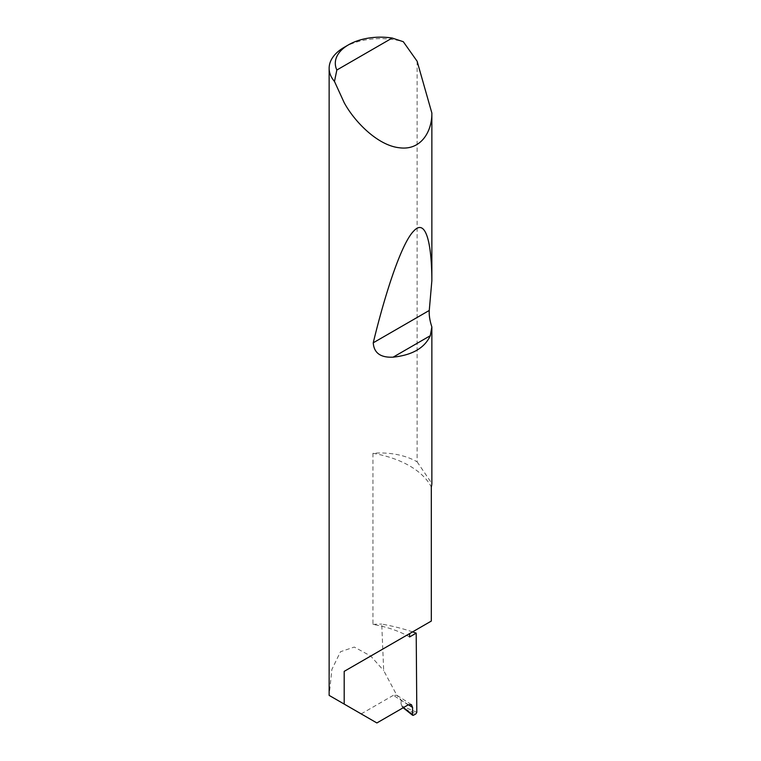 <?xml version="1.0" encoding="UTF-8"?>
<svg xmlns="http://www.w3.org/2000/svg" width="761" height="761" viewBox="0 0 761 761"><rect width="100%" height="100%" fill="white"/><g stroke="black" fill="none" stroke-linecap="round" stroke-linejoin="round"><path stroke-width="0.57" stroke-dasharray="3.81 2.85" d="M417.123 61.241L417.123 461.841A51.367 29.65 0 0 0 416.828 461.67A51.367 29.65 0 0 0 372.957 453.309A86.288 49.817 180 0 1 409.57 465.865A86.288 49.817 180 0 1 431.316 487.002M372.957 453.309L372.957 624.42A86.288 49.817 180 0 1 406.593 635.34A86.288 49.817 180 0 1 409.57 636.976M408.4 704.753L401.256 700.177L396.823 695.259L393.361 695.316L408.229 704.848M411.406 704.591L396.823 695.259L383.687 670.565L381.746 624.106A145.199 83.834 180 0 1 412.576 631.877M344.191 47.325A51.367 29.65 180 0 1 403.301 41.712M372.957 624.42A51.367 29.65 180 0 1 381.746 624.106M376.876 722.95L329.152 695.392L331.891 669.423L340.481 651.72L354.274 647.059L370.721 656.049L383.687 670.565M416.819 712.315L402.189 706.103L402.341 707.112L401.77 706.275L403.444 707.606M401.256 700.177L401.009 703.678L402.189 706.103M361.19 713.894L393.361 695.316M401.009 703.678L402.341 707.112L405.908 709.404L415.953 713.808M409.57 633.618L431.316 621.062M417.123 461.841L431.858 483.473M413.356 715.311L405.908 709.404M403.168 707.778L402.246 707.045"/><path stroke-width="1.14" d="M412.576 631.877A145.199 83.834 180 0 1 416.2 633.142L409.57 636.976L409.57 633.618L344.191 671.364L431.316 621.062L431.316 487.002A51.367 29.65 0 0 0 431.858 483.473L431.858 326.964L430.298 335.706C424.648 347.977 412.272 355.13 393.152 357.156C380.595 357.784 373.955 352.999 373.242 342.802C385.779 290.959 401.837 243.006 413.613 231.154C425.599 217.846 431.715 242.321 431.858 280.733L429.261 310.459C428.957 315.254 429.822 320.752 431.858 326.964M392.21 38.05A45.203 26.093 0 0 0 348.548 44.804A45.203 26.093 0 0 0 336.847 70.012L392.21 38.05L403.301 41.712L417.123 61.241L431.858 113.018C432.162 130.844 421.423 150.735 399.496 147.777C377.789 145.589 354.464 121.684 344.191 102.678L334.479 81.446A51.367 29.65 180 0 1 329.142 68.29L329.142 695.392L376.876 722.95L408.229 704.848L411.406 704.591L412.595 707.445L408.4 704.753M431.858 113.018L431.858 280.733M329.142 68.29A51.367 29.65 180 0 1 344.191 47.325L348.548 44.804M344.191 704.077L344.191 671.364M416.2 633.142L416.819 712.315L415.953 713.808L413.356 715.311L412.491 714.788L412.595 707.445M403.444 707.606L413.356 715.311M336.847 70.012L334.479 81.446M430.298 335.706L393.152 357.156M429.261 310.459L373.242 342.802M412.69 715.34L403.168 707.778"/></g></svg>
